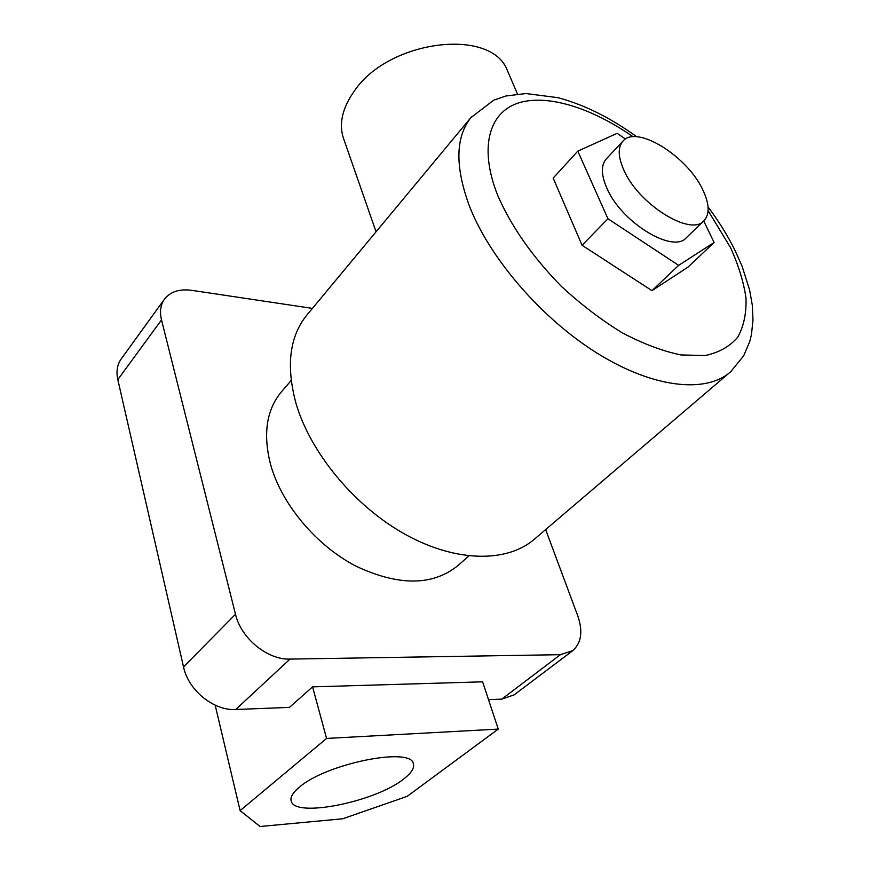 <?xml version="1.0" encoding="UTF-8"?>
<svg xmlns="http://www.w3.org/2000/svg" width="870" height="870" viewBox="0 0 870 870"><rect width="100%" height="100%" fill="white"/><g stroke="black" fill="none" stroke-linecap="round" stroke-linejoin="round"><path stroke-width="1.3" d="M403.441 779.172C375.253 801.868 294.702 818.213 291.2 801.085C290.08 797.268 292.831 792.613 299.454 787.132C326.272 763.566 411.108 746.623 413.326 763.632C414.664 767.938 411.369 773.125 403.441 779.172M468.876 555.941L458.153 565.402C432.792 586.065 398.59 586.25 355.558 565.957C315.788 545.142 281.467 503.915 270.581 464.504C262.881 434.293 266.394 410.205 281.097 392.218L281.793 391.402M240.12 810.622L326.576 738.434L498.26 729.093L407.116 796.376L342.715 818.779L260.054 826.5L240.12 810.622L215.173 705.168M312.417 308.393L191.759 290.341C179.394 288.699 170.27 291.678 164.386 299.269C160.515 304.87 159.558 311.754 161.505 319.932L235.498 614.264C240.968 638.286 267.558 660.058 290.014 659.09L560.389 654.686L572.797 650.608C581.41 642.908 583.063 631.326 577.767 615.84L545.653 529.591M290.014 659.09L235.726 709.485L289.438 707.397L312.569 686.865L482.622 681.83L498.26 729.093M488.516 699.654L501.751 699.143L560.389 654.686M161.505 319.932L117.809 379.614L183.526 666.931L235.498 614.264M117.809 379.614C116.091 371.588 117.178 364.758 121.093 359.103L164.386 299.269M235.726 709.485C213.748 710.931 188.322 690.28 183.526 666.931M572.449 650.88L514.148 694.858L501.751 699.143M312.569 686.865L326.576 738.434M702.829 189.921C687.398 156.111 636.274 124.323 622.876 141.223C617.733 147.302 618.048 156.883 623.812 169.965C638.417 204.374 691.074 237.01 704.069 220.643C709.855 214.107 709.441 203.874 702.829 189.921M703.797 220.904L686.463 237.597C673.206 254.16 620.908 222.144 606.727 187.855C601.126 174.826 600.942 165.224 606.162 159.047L606.412 158.786M376.058 231.79L344.031 139.842C338.408 124.78 341.943 108.358 354.634 90.578C389.314 39.618 491.354 27.416 507.297 70.329L508.602 73.363M307.338 314.505L306.523 315.495C289.449 336.929 285.958 366.259 296.028 403.473C310.536 453.237 355.09 506.851 405.964 534.778C456.891 562.749 507.841 562.683 534.832 538.813L729.56 372.675M625.519 139.037L617.156 133.349L577.8 151.141L553.157 178.078L582.073 245.286L652 290.656L688.018 267.101L714.129 242.48L703.71 220.991M577.8 151.141L607.934 218.761L678.643 265.361L714.129 242.48M607.934 218.761L582.073 245.286M678.643 265.361L652 290.656M708.06 206.984C718.761 221.241 727.755 235.716 735.041 250.419L742.143 266.383L749.625 289.993L752.322 305.326L752.996 320.225L751.441 334.591L749.744 341.519L743.676 355.819L730.659 371.751C706.331 393.501 654.175 388.39 598.19 353.818C542.26 319.323 489.756 258.618 469.343 205.885C454.934 166.561 455.445 137.145 470.877 117.646L471.594 116.787M633.066 136.775C591.078 107.456 546.208 93.449 517.28 103.345C488.559 113.339 478.989 148.694 497.857 195.739C511.419 226.7 532.538 256.846 561.193 286.176C580.768 304.315 601.083 319.845 622.115 332.753C642.963 343.737 662.581 351.143 680.949 354.949L705.265 355.525C719.164 352.524 730.039 346.358 737.858 337.016C743.807 326.141 746.514 313.146 745.992 298.051C743.676 282.097 738.51 265.252 730.485 247.515L708.115 210.66M291.048 800.498L291.2 801.085M291.178 380.484L281.097 392.218M622.876 141.223L606.162 159.047M306.523 315.495L470.877 117.646L493.66 100.224L505.905 95.994L525.991 93.536L558.083 97.701C584.248 104.726 610.457 117.754 636.731 136.775M507.297 70.329L517.487 94.003"/></g></svg>
